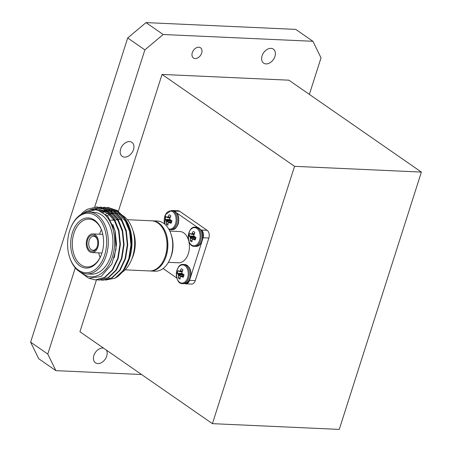 <?xml version="1.0" encoding="UTF-8"?>
<svg xmlns="http://www.w3.org/2000/svg" width="452" height="452" viewBox="0 0 452 452"><rect width="100%" height="100%" fill="white"/><g stroke="black" fill="none" stroke-linecap="round" stroke-linejoin="round"><path stroke-width="0.68" d="M30.617 342.164L47.782 354.069L55.895 370.646L38.731 358.741L30.617 342.164L127.696 37.979L146.007 22.6L295.755 29.386L312.914 41.29L321.027 57.862L309.371 94.389M166.223 223.966A5.221 3.418 92.6 0 0 167.929 225.152L168.15 223.124L168.647 222.429L171.059 223.35A5.221 3.418 92.6 0 0 171.907 220.706L170.155 219.734L169.653 218.892L170.845 215.999A5.221 3.418 92.6 0 0 169.556 214.949A5.221 3.418 92.6 0 0 169.144 214.819L167.37 217.491L166.008 216.615A5.221 3.418 92.6 0 0 165.166 219.26L166.359 221.028L166.223 223.966L168.071 223.627M168.5 222.514L171.568 222.214L168.63 222.429M170.912 222.26L170.952 220.813L169.816 219.553L165.166 219.26M166.924 217.48L169.811 217.949L166.873 217.457M169.941 215.146L169.144 214.819M164.72 224.107A9.097 5.961 92.6 0 1 170.28 210.971A9.097 5.961 92.6 0 1 175.517 223.768A9.097 5.961 92.6 0 1 168.709 228.955M190.252 240.633A5.221 3.418 92.6 0 0 191.953 241.814L192.179 239.786L192.671 239.097L195.089 240.018A5.221 3.418 92.6 0 0 195.931 237.373L194.185 236.396L193.682 235.56L194.874 232.667A5.221 3.418 92.6 0 0 193.586 231.616A5.221 3.418 92.6 0 0 193.168 231.486L191.541 234.074L190.902 234.119L190.038 233.283A5.221 3.418 92.6 0 0 189.19 235.927L190.388 237.695L190.252 240.633L192.1 240.294M192.524 239.181L195.597 238.882L192.654 239.097M194.942 238.927L194.981 237.481L193.846 236.215L189.19 235.927M190.953 234.142L193.84 234.616L190.902 234.119M193.964 231.814L193.168 231.486M199.541 240.436A9.097 5.961 92.6 0 1 189.224 242.057A9.097 5.961 92.6 0 1 193.812 227.678A9.097 5.961 92.6 0 1 199.541 240.436M178.354 277.912A5.221 3.418 92.6 0 0 180.06 279.093L180.28 277.065L180.777 276.375L183.19 277.296A5.221 3.418 92.6 0 0 184.037 274.652L182.286 273.675L181.783 272.833L182.975 269.946A5.221 3.418 92.6 0 0 181.687 268.895A5.221 3.418 92.6 0 0 181.275 268.765L179.647 271.353L179.003 271.398L178.139 270.562A5.221 3.418 92.6 0 0 177.297 273.206L178.489 274.974L178.354 277.912L180.201 277.573M180.63 276.46L183.698 276.161M183.043 276.206L183.083 274.76L181.947 273.494L177.297 273.206M179.054 271.42L181.941 271.895L179.003 271.398M182.071 269.093L181.275 268.765M187.648 277.714A9.097 5.961 92.6 0 1 177.325 279.336A9.097 5.961 92.6 0 1 181.913 264.957A9.097 5.961 92.6 0 1 187.648 277.714M184.913 283.602A5.836 3.825 -87.4 0 0 185.84 283.816A5.836 3.825 -87.4 0 0 189.535 280.37L190.009 278.878M189.535 280.37L195.264 280.63A5.836 3.825 92.6 0 1 191.563 284.076L185.84 283.816M202.569 239.532L203.134 237.763A5.836 3.825 -87.4 0 0 201.4 230.057L200.874 229.695M201.4 230.057L207.123 230.317A5.836 3.825 92.6 0 1 208.858 238.023L203.134 237.763M173.201 210.638A5.836 3.825 -87.4 0 0 172.506 210.508A5.836 3.825 -87.4 0 0 171.958 210.542M172.506 210.508L178.229 210.768A5.836 3.825 92.6 0 1 179.664 211.27L174.466 211.039M102.039 231.469A23.933 15.684 -87.4 0 0 89.089 219.124A23.933 15.684 -87.4 0 0 73.93 233.272A23.933 15.684 -87.4 0 0 86.92 266.94A23.933 15.684 -87.4 0 0 100.937 255.815M72.365 232.757A25.097 16.447 92.6 0 1 87.191 217.926A25.097 16.447 92.6 0 1 101.943 231.17A25.097 16.447 92.6 0 1 100.813 256.103A25.097 16.447 92.6 0 1 78.874 265.183A25.097 16.447 92.6 0 1 72.365 232.757M69.619 230.853A29.77 19.509 -87.4 0 0 69.546 257.013A29.77 19.509 -87.4 0 0 98.598 266.358A29.77 19.509 -87.4 0 0 100.666 220.757A29.77 19.509 -87.4 0 0 70.885 227.441A29.77 19.509 -87.4 0 0 69.619 230.853M70.885 227.441L71.128 226.87A30.934 20.272 92.6 0 1 89.406 212.129A30.934 20.272 92.6 0 1 106.197 255.651A30.934 20.272 92.6 0 1 86.603 273.935A30.934 20.272 92.6 0 1 69.738 257.606L69.546 257.013M97.327 239.696A7.006 4.588 -87.4 0 0 93.604 236.277A7.006 4.588 -87.4 0 0 89.168 240.413A7.006 4.588 -87.4 0 0 92.971 250.267A7.006 4.588 -87.4 0 0 96.988 247.204M87.603 239.899A8.17 5.356 92.6 0 1 92.428 235.068A8.17 5.356 92.6 0 1 97.231 239.385A8.17 5.356 92.6 0 1 96.864 247.504A8.17 5.356 92.6 0 1 89.722 250.453A8.17 5.356 92.6 0 1 87.603 239.899M86.914 239.424A9.339 6.119 -87.4 0 0 91.988 252.561A9.339 6.119 -87.4 0 0 98.525 243.509A9.339 6.119 -87.4 0 0 92.829 233.904A9.339 6.119 -87.4 0 0 86.914 239.424M98.7 252.866A23.933 15.684 -87.4 0 0 100.146 257.454M101.406 229.769A23.933 15.684 -87.4 0 0 99.547 234.209M108.045 207.423L117.475 210.604L125.102 218.841L129.99 230.893L131.425 244.927L129.221 258.81L127.718 262.894L122.249 271.822M97.033 206.926L106.463 210.101L114.09 218.344L118.978 230.396L120.413 244.43L118.209 258.307L112.74 269.923L104.875 277.505L95.564 279.89M100.706 207.089L110.13 210.27L117.763 218.508L122.65 230.56L124.085 244.594L121.882 258.476L116.413 270.093L108.548 277.675L99.237 280.059M104.372 207.259L113.802 210.434L121.435 218.672L126.317 230.729L127.752 244.764L125.549 258.64L120.085 270.256L112.215 277.839L102.909 280.223M83.462 213.197L96.66 209.44L107.853 216.265L114.927 230.774L116.034 249.176L111.836 264.047L101.152 276.528L88.716 278.274L78.767 271.098M99.988 210.378L100.327 210.349M100.559 210.333L102.627 210.338L111.045 213.237L118.04 220.762L122.52 231.769L123.848 244.588L121.859 257.267L120.814 260.329M101.288 210.965L102.146 210.768M102.378 210.722L103.994 210.513M104.226 210.496L106.293 210.508L114.718 213.4L121.707 220.926L126.193 231.938L127.52 244.758L125.526 257.437L124.481 260.499M102.824 211.835L103.954 211.423M104.186 211.35L105.819 210.937M106.05 210.892L107.666 210.683M107.898 210.666L109.966 210.672L118.39 213.57L125.379 221.096L129.86 232.102L131.193 244.922L129.199 257.6L128.153 260.663M112.842 224.503L115.181 231.441L116.509 244.255L114.26 257.759M99.564 210.214L107.378 213.067L114.367 220.593L118.848 231.605L120.181 244.425L118.187 257.103L117.141 260.166M100.129 210.434L100.553 210.389M100.785 210.366L102.627 210.338M101.474 211.056L102.372 210.835M102.604 210.79L104.226 210.553M104.457 210.536L106.293 210.508M103.028 211.965L104.18 211.519M104.412 211.446L106.045 211.005M106.276 210.954L107.892 210.722M108.124 210.7L109.966 210.672M80.959 214.48A36.482 23.905 92.6 0 1 83.637 211.813L81.106 214.389M83.637 211.813L87.264 209.287L96.807 206.914L106.005 210.084L113.633 218.322L118.52 230.373L119.955 244.408L117.752 258.29L112.282 269.9L104.418 277.488L95.338 279.884L89.722 278.528M90.553 209.671L100.474 207.078L109.672 210.248L117.305 218.485L122.193 230.543L123.622 244.572L121.424 258.454L115.955 270.07L108.084 277.652L99.005 280.048L97.174 279.85M95.248 209.276L104.141 207.248L113.345 210.417L120.972 218.655L125.859 230.706L127.294 244.741L125.091 258.623L119.622 270.234L111.757 277.816L102.677 280.212L100.847 280.02M98.265 209.796L107.813 207.411L117.011 210.581L124.645 218.819L129.532 230.87L130.967 244.905L128.763 258.787L123.294 270.403L114.989 278.234A36.482 23.905 -87.4 0 0 127.679 262.991A36.482 23.905 -87.4 0 0 129.018 259.465M125.114 267.488L127.972 262.284M127.989 262.245L131.944 243.939L129.69 227.881L123.554 216.423L118.39 211.858L110.802 209.282L103.604 210.417M103.531 210.446L103.152 210.604M102.525 210.886L101.813 211.242M105.327 280.099L114.989 278.234M81.117 272.505A33.561 21.995 -87.4 0 0 114.599 244.238A33.561 21.995 -87.4 0 0 83.812 213.056M103.587 212.338A33.561 21.995 92.6 0 1 104.745 211.785M104.966 211.694A33.561 21.995 92.6 0 1 106.48 211.146M106.695 211.084A33.561 21.995 92.6 0 1 108.497 210.677M108.762 210.638A33.561 21.995 92.6 0 1 129.797 228.22A33.561 21.995 92.6 0 1 128.289 261.561A33.561 21.995 92.6 0 1 128.221 261.725M89.406 212.129L94.027 212.338A30.934 20.272 92.6 0 1 110.819 255.86A30.934 20.272 92.6 0 1 91.231 274.144L86.603 273.935M105.74 214.073A30.934 20.272 92.6 0 1 107.559 213.502M107.887 213.423A30.934 20.272 92.6 0 1 110.441 213.118M110.864 213.112A30.934 20.272 92.6 0 1 111.384 213.124L114.057 213.248M122.887 215.666A30.934 20.272 92.6 0 1 132.651 229.656A30.934 20.272 92.6 0 1 132.577 256.843A30.934 20.272 92.6 0 1 131.261 260.392A30.934 20.272 92.6 0 1 121.95 272.443M107.339 215.677A30.934 20.272 92.6 0 1 109.073 214.728M109.361 214.598A30.934 20.272 92.6 0 1 111.452 213.836M111.774 213.751A30.934 20.272 92.6 0 1 113.576 213.406M114.514 213.265L115.785 213.327A30.934 20.272 92.6 0 1 121.763 215.005M132.651 229.656L133.611 232.605A25.097 16.447 92.6 0 1 133.549 254.662A25.097 16.447 92.6 0 1 132.481 257.538L131.261 260.392M114.91 220.299A25.097 16.447 92.6 0 1 116.87 219.649M117.254 219.565A25.097 16.447 92.6 0 1 119.927 219.356M127.362 219.695L151.68 220.796A25.097 16.447 92.6 0 1 165.302 256.103A25.097 16.447 92.6 0 1 149.409 270.94L125.091 269.838M165.46 234.345A23.933 15.684 92.6 0 1 165.5 255.668A23.933 15.684 92.6 0 1 164.358 258.691M152.121 220.825A25.097 16.447 92.6 0 1 152.561 220.836A25.097 16.447 92.6 0 1 166.183 256.143A25.097 16.447 92.6 0 1 150.29 270.98A25.097 16.447 92.6 0 1 149.849 270.951M152.561 220.836L157.403 221.051A25.097 16.447 92.6 0 1 171.088 234.305A25.097 16.447 92.6 0 1 171.031 256.363A25.097 16.447 92.6 0 1 169.958 259.239A25.097 16.447 92.6 0 1 155.132 271.2L150.29 270.98M171.088 234.305L171.568 235.78A22.182 14.537 92.6 0 1 171.517 255.273A22.182 14.537 92.6 0 1 170.568 257.815L169.958 259.239M169.828 231.079L179.879 231.537A15.645 10.249 92.6 0 1 188.371 253.544A15.645 10.249 92.6 0 1 178.461 262.787L168.41 262.335M197.507 227.362L176.845 213.028M163.093 268.533L176.845 278.07M190.671 276.81L201.908 241.605M207.123 230.317L179.664 211.27M195.264 280.63L208.858 238.023M288.885 80.179L421.383 172.076L294.54 166.33L162.048 74.433L288.885 80.179M421.383 172.076L339.26 429.4L212.417 423.654L79.925 331.757L96.474 279.89M212.417 423.654L294.54 166.33M146.007 22.6L163.172 34.505L144.86 49.884L127.696 37.979M103.502 348.108A8.52 5.949 124.7 0 0 102.79 348.029A8.52 5.949 124.7 0 0 94.525 353.922A8.52 5.949 124.7 0 0 95.451 362.803A8.52 5.949 124.7 0 0 97.824 363.577A8.52 5.949 124.7 0 0 105.463 358.792A8.52 5.949 124.7 0 0 106.389 350.114M129.538 141.566A8.52 5.949 124.7 0 0 121.272 147.465A8.52 5.949 124.7 0 0 122.198 156.347A8.52 5.949 124.7 0 0 124.577 157.121A8.52 5.949 124.7 0 0 132.843 151.228A8.52 5.949 124.7 0 0 131.911 142.34A8.52 5.949 124.7 0 0 129.538 141.566M270.985 48.358A8.52 5.949 124.7 0 0 262.719 54.251A8.52 5.949 124.7 0 0 263.646 63.133A8.52 5.949 124.7 0 0 266.019 63.907A8.52 5.949 124.7 0 0 274.285 58.014A8.52 5.949 124.7 0 0 273.358 49.132A8.52 5.949 124.7 0 0 270.985 48.358M118.294 211.519L162.048 74.433M141.589 374.527L55.895 370.646M163.172 34.505L312.914 41.29M47.782 354.069L75.286 267.878M94.734 206.948L144.86 49.884M198.79 47.217A6.215 4.339 -55.3 0 1 200.518 47.782A6.215 4.339 -55.3 0 1 201.196 54.263A6.215 4.339 -55.3 0 1 195.168 58.562A6.215 4.339 -55.3 0 1 193.433 57.997A6.215 4.339 -55.3 0 1 192.761 51.517A6.215 4.339 -55.3 0 1 198.79 47.217M171.545 222.288L169.195 222.446M171.534 222.316L169.285 222.474M166.381 221.898L170.935 222.203M166.387 221.779L170.958 222.085M166.359 221.028L171.003 221.034M169.845 217.881L167.37 217.491M167.517 217.406L169.89 217.785M166.308 220.813L170.952 220.813M167.946 216.898L170.212 217.141M166.048 220.265L170.494 220.051M168.008 216.807L170.263 217.045M166.003 220.197L170.438 219.983M164.709 224.096L165.511 214.615L171.353 210.513A9.588 6.283 92.6 0 1 173.709 211.344A9.588 6.283 92.6 0 1 176.557 224.006A9.588 6.283 92.6 0 1 170.483 229.667L168.935 229.345M174.947 211.4A9.588 6.283 92.6 0 1 177.794 224.056A9.588 6.283 92.6 0 1 171.72 229.723C173.528 229.215 174.997 230.718 178.252 223.926C179.726 216.548 177.839 212.095 172.591 210.57A9.588 6.283 92.6 0 1 174.947 211.4M195.575 238.95L193.219 239.114M195.563 238.984L193.309 239.136M190.411 238.56L194.965 238.865M190.416 238.447L194.981 238.752M190.388 237.695L195.027 237.695M193.874 234.548L191.399 234.153M191.541 234.074L193.919 234.447M190.337 237.475L194.981 237.481M191.97 233.565L194.241 233.808M190.077 236.933L194.524 236.712M192.038 233.469L194.292 233.712M190.026 236.859L194.462 236.645M200.586 240.667A9.588 6.283 92.6 0 1 194.513 246.334C185.868 246.933 186.834 225.785 195.377 227.181A9.588 6.283 92.6 0 1 197.739 228.011A9.588 6.283 92.6 0 1 200.586 240.667M198.976 228.068A9.588 6.283 92.6 0 1 201.818 240.724A9.588 6.283 92.6 0 1 195.75 246.391C197.558 245.882 199.027 247.38 202.281 240.594C203.756 233.215 201.869 228.763 196.614 227.237A9.588 6.283 92.6 0 1 198.976 228.068M183.676 276.228L181.325 276.392M183.665 276.262L181.416 276.415M178.512 275.839L183.066 276.144M178.517 275.726L183.088 276.025M178.489 274.974L183.133 274.974M181.975 271.827L179.5 271.432M179.647 271.353L182.02 271.725M178.438 274.754L183.083 274.76M180.077 270.844L182.342 271.087M178.178 274.211L182.631 273.991M180.139 270.748L182.393 270.991M178.133 274.138L182.568 273.923M188.687 277.946A9.588 6.283 92.6 0 1 182.614 283.613C173.969 284.212 174.941 263.064 183.484 264.46A9.588 6.283 92.6 0 1 185.84 265.29A9.588 6.283 92.6 0 1 188.687 277.946M187.077 265.347A9.588 6.283 92.6 0 1 189.925 278.003A9.588 6.283 92.6 0 1 183.851 283.67C185.659 283.161 187.128 284.658 190.382 277.873C191.857 270.488 189.97 266.036 184.721 264.516A9.588 6.283 92.6 0 1 187.077 265.347M170.483 229.667L171.72 229.723M171.353 210.513L172.591 210.57M194.513 246.334L195.75 246.391M195.377 227.181L196.614 227.237M183.704 276.155L180.76 276.375M182.614 283.613L183.851 283.67M183.484 264.46L184.721 264.516M91.988 252.561L101.949 253.013M92.829 233.904L102.796 234.356M114.633 220.282L114.158 220.26M113.701 220.243L110.599 220.101M129.797 228.22L129.69 227.881M95.338 279.884L95.796 279.901M99.005 280.048L99.468 280.07M102.677 280.217L103.135 280.234M96.801 206.914L97.265 206.937M100.474 207.078L100.932 207.101M104.146 207.248L104.604 207.265M107.813 207.411L108.271 207.434"/></g></svg>
